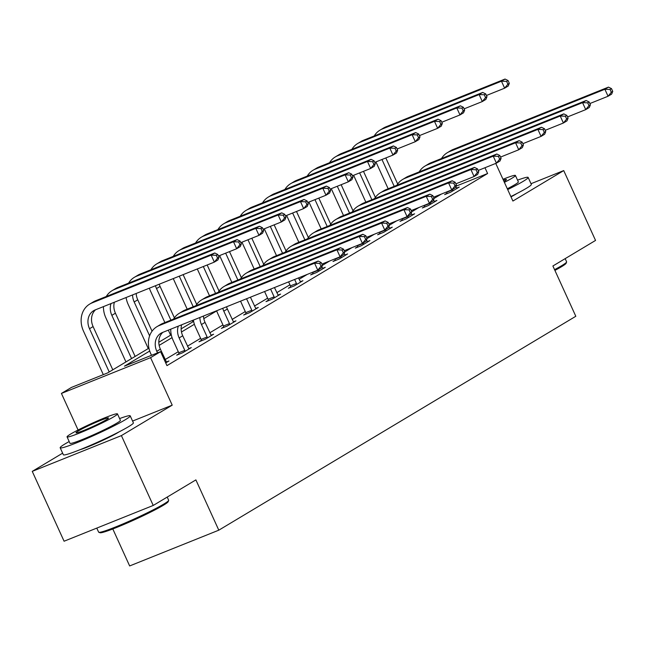 <?xml version="1.0" encoding="UTF-8"?>
<svg xmlns="http://www.w3.org/2000/svg" width="645" height="645" viewBox="0 0 645 645"><rect width="100%" height="100%" fill="white"/><g stroke="black" fill="none" stroke-linecap="round" stroke-linejoin="round"><path stroke-width="0.97" d="M511.001 196.862A24.01 1.733 -24.5 0 0 515.75 194.226A24.01 1.733 -24.5 0 0 516.895 193.516M79.706 449.831A24.01 1.733 -24.5 0 0 98.492 442.333A24.01 1.733 -24.5 0 0 117.809 432.658A24.01 1.733 -24.5 0 0 118.946 431.948M112.802 528.965L129.653 565.947L218.8 530.182L575.808 316.276L552.894 265.99L595.545 240.432L563.722 170.586L531.012 183.712M218.8 530.182L195.887 479.896L153.228 505.454L64.081 541.22L32.25 471.374L121.397 435.609L172.215 405.157L150.567 357.661L61.42 393.434L71.442 387.427L107.586 372.931L148.947 348.147M62.638 453.169L32.25 471.374M78.085 429.997L61.42 393.434M153.228 505.454L121.397 435.609M149.721 351.025L124.453 366.158L160.589 351.662L166.958 365.626L487.604 173.513L455.967 186.203M441.317 194.097L434.101 198.418L432.835 195.637L431.4 196.499L432.674 199.289L434.101 198.434L433.005 201.143L429.425 203.288L426.24 196.298L270.948 258.605A23.083 19.398 -120.9 0 0 268.634 259.758A23.083 19.398 -120.9 0 0 262.87 265.563M418.984 207.472L411.768 211.794M396.651 220.856L389.435 225.178M374.326 234.232L367.11 238.553L365.836 235.78L364.409 236.634L365.683 239.432L367.11 238.569L366.005 241.278L362.434 243.423L359.249 236.441L203.957 298.748A23.083 19.398 -120.9 0 0 201.643 299.893A23.083 19.398 -120.9 0 0 195.878 305.698M351.993 247.615L344.777 251.937L343.511 249.155L342.076 250.018L343.35 252.808L344.785 251.953L343.68 254.662L340.1 256.807L336.916 249.817L181.632 312.124A23.083 19.398 -120.9 0 0 179.31 313.276A23.083 19.398 -120.9 0 0 173.545 319.082M329.659 260.991L322.444 265.313M307.334 274.367L299.111 279.293M289.936 284.792L276.786 292.677M267.611 298.175L254.453 306.053M245.277 311.551L232.119 319.436M222.944 324.935L209.786 332.812M200.611 338.311L187.461 346.196M178.286 351.694L165.128 359.571M165.717 362.917L168.958 360.974L166.37 362.014M178.996 353.766L176.674 355.161L182.696 352.742L191.291 347.599L188.695 348.631M201.329 340.383L199.007 341.777L205.029 339.359L213.616 334.215L211.028 335.255M223.662 327.007L221.34 328.402L227.363 325.983L235.949 320.839L233.361 321.879M245.987 313.623L243.665 315.018L249.688 312.599L258.282 307.455L255.686 308.495M268.32 300.248L265.998 301.642L272.021 299.224L280.607 294.08L278.019 295.12M290.653 286.872L288.331 288.259L294.354 285.84L302.94 280.696L300.352 281.736M312.986 273.488L310.656 274.883L316.679 272.464L325.274 267.32L322.677 268.36M335.311 260.112L332.989 261.499L339.012 259.08L347.599 253.936L345.011 254.977M357.644 246.729L355.322 248.123L361.345 245.705L369.932 240.561L367.344 241.601M379.978 233.353L377.647 234.74L383.678 232.321L392.265 227.177L389.677 228.217M402.303 219.969L399.981 221.364L406.003 218.945L414.598 213.801L412.002 214.841M424.636 206.594L422.314 207.98L428.336 205.57L436.923 200.418L434.335 201.458M446.969 193.21L444.647 194.605L450.67 192.186L459.256 187.042L456.668 188.082M495.755 163.411L512.904 201.038L563.722 170.586M487.604 173.513L484.967 167.74M160.589 351.662L150.567 357.661M158.799 342.245L171.272 334.771M181.132 328.861L193.605 321.387M216.712 310.882L203.804 318.614M194.379 324.266L181.471 331.998M172.054 337.641L159.146 345.373M172.215 405.157L132.58 421.064M166.636 362.369L160.379 349.147A15.391 12.932 59.1 0 1 162.846 332.344M157.525 352.888L156.799 351.291A15.391 12.932 59.1 0 1 160.936 333.255A15.391 12.932 59.1 0 1 162.484 332.489L317.767 270.182L314.583 263.2L159.299 325.507A23.083 19.398 -120.9 0 0 156.985 326.652A23.083 19.398 -120.9 0 0 150.777 353.71L151.502 355.306M322.452 265.329L321.347 268.038L317.767 270.182L321.017 266.192L322.452 265.329L321.178 262.539L319.743 263.394L321.017 266.192M319.743 263.394L314.583 263.2L318.162 261.056L162.879 323.363A23.083 19.398 -120.9 0 0 160.557 324.508L156.985 326.652M318.162 261.056L321.178 262.539M219.026 257.258L217.752 254.469L216.317 255.323L217.591 258.121L219.026 257.258L217.921 259.967L214.342 262.112L211.157 255.13L92.009 302.932A23.083 19.398 -120.9 0 0 89.695 304.085A23.083 19.398 -120.9 0 0 83.487 331.135L103.313 374.64M109.215 371.955L89.51 328.724A15.391 12.932 59.1 0 1 93.646 310.688A15.391 12.932 59.1 0 1 95.194 309.923L214.342 262.112L217.591 258.121M112.794 369.811L93.09 326.58A15.391 12.932 59.1 0 1 95.557 309.777M216.317 255.323L211.157 255.13L214.737 252.985L95.589 300.788A23.083 19.398 -120.9 0 0 93.275 301.941L89.695 304.085M214.737 252.985L217.752 254.469M168.651 500.456L168.192 501.673A37.555 2.709 155.5 0 1 163.419 505.228A37.555 2.709 155.5 0 1 126.71 523.24A37.555 2.709 155.5 0 1 100.023 532.738L98.806 532.286A38.474 2.773 -24.5 0 0 126.154 522.555A38.474 2.773 -24.5 0 0 163.757 504.1A38.474 2.773 -24.5 0 0 168.651 500.456A38.474 2.773 -24.5 0 0 168.659 500.23L167.216 497.069M96.782 528.102L98.629 532.141A38.474 2.773 -24.5 0 0 98.806 532.286M69.184 441.551A38.474 2.773 -24.5 0 0 65.072 443.897A38.474 2.773 -24.5 0 0 60.178 447.775A38.474 2.773 -24.5 0 0 86.47 438.713A38.474 2.773 -24.5 0 0 125.307 419.734A38.474 2.773 -24.5 0 0 130.209 415.856A38.474 2.773 -24.5 0 0 119.607 418.581M60.178 447.775L63.363 454.757A38.474 2.773 -24.5 0 0 89.655 445.703A38.474 2.773 -24.5 0 0 128.492 426.716A38.474 2.773 -24.5 0 0 133.386 422.846L130.209 415.856M117.471 413.905L120.405 420.33A27.703 2 155.5 0 1 116.874 423.112A27.703 2 155.5 0 1 88.913 436.786A27.703 2 155.5 0 1 69.983 443.309L67.056 436.883A27.703 2 -24.5 0 0 85.987 430.36A27.703 2 -24.5 0 0 113.947 416.686A27.703 2 -24.5 0 0 117.471 413.905A27.703 2 -24.5 0 0 98.548 420.419A27.703 2 -24.5 0 0 70.579 434.093A27.703 2 -24.5 0 0 67.056 436.883M106.24 419.782A17.85 1.29 -24.5 0 0 108.513 417.984A17.85 1.29 -24.5 0 0 96.315 422.193A17.85 1.29 -24.5 0 0 78.287 430.997A17.85 1.29 -24.5 0 0 76.021 432.795A17.85 1.29 -24.5 0 0 88.22 428.594A17.85 1.29 -24.5 0 0 106.24 419.782M554.563 269.65A38.474 2.773 -24.5 0 0 561.706 265.675A38.474 2.773 -24.5 0 0 566.592 262.023L566.133 263.241A37.555 2.709 155.5 0 1 561.368 266.804A37.555 2.709 155.5 0 1 554.91 270.408M507.679 189.574A38.474 2.773 -24.5 0 0 523.256 181.301A38.474 2.773 -24.5 0 0 528.15 177.431A38.474 2.773 -24.5 0 0 517.548 180.149M510.856 196.556A38.474 2.773 -24.5 0 0 526.441 188.284A38.474 2.773 -24.5 0 0 531.335 184.414L528.15 177.431M504.39 182.35A27.703 2 -24.5 0 0 511.896 178.262A27.703 2 -24.5 0 0 515.419 175.472L518.346 181.898A27.703 2 155.5 0 1 514.823 184.688A27.703 2 155.5 0 1 507.317 188.775M503.987 181.471A17.85 1.29 -24.5 0 0 504.18 181.35A17.85 1.29 -24.5 0 0 506.454 179.552A17.85 1.29 -24.5 0 0 503.39 180.165M566.592 262.023A38.474 2.773 -24.5 0 0 566.6 261.797L565.157 258.637M515.419 175.472A27.703 2 -24.5 0 0 502.987 179.278M188.961 348.985L182.712 335.771A15.391 12.932 59.1 0 1 181.64 324.806M179.092 354.186L178.778 352.783L184.801 350.364L179.133 337.916A15.391 12.932 59.1 0 1 178.31 326.136M184.801 350.364L185.018 351.348M170.748 329.176A23.083 19.398 -120.9 0 0 173.11 340.334L178.778 352.783M321.895 264.111L340.1 256.807L343.35 252.808M342.076 250.018L336.916 249.817L340.495 247.672L185.204 309.979A23.083 19.398 -120.9 0 0 182.89 311.132L179.31 313.276M340.495 247.672L343.511 249.155M211.294 335.61L205.037 322.387A15.391 12.932 59.1 0 1 203.481 316.042M201.425 340.81L201.111 339.399L207.134 336.98L201.458 324.532A15.391 12.932 59.1 0 1 199.886 317.485M207.134 336.98L207.351 337.972M193.371 320.097A23.083 19.398 -120.9 0 0 195.435 326.95L201.111 339.399M344.228 250.728L362.434 243.423L365.683 239.432M364.409 236.634L359.249 236.441L362.829 234.296L207.537 296.603A23.083 19.398 -120.9 0 0 205.223 297.756L201.643 299.893M362.829 234.296L365.836 235.78M103.458 306.601A23.083 19.398 -120.9 0 0 105.82 317.759L125.952 361.926M131.548 358.572L111.843 315.341A15.391 12.932 59.1 0 1 111.029 303.569M135.127 356.427L115.423 313.196A15.391 12.932 59.1 0 1 114.359 302.231M241.351 243.883L240.077 241.085L238.65 241.948L239.924 244.737L241.351 243.883L240.246 246.592L236.675 248.736L233.49 241.746L114.342 289.557A23.083 19.398 -120.9 0 0 112.028 290.702A23.083 19.398 -120.9 0 0 106.264 296.507M218.47 256.041L236.675 248.736L239.924 244.737M238.65 241.948L233.49 241.746L237.07 239.601L117.922 287.412A23.083 19.398 -120.9 0 0 115.6 288.557L112.028 290.702M237.07 239.601L240.077 241.085M126.081 297.522A23.083 19.398 -120.9 0 0 128.153 304.375L148.277 348.55M149.616 335.851L134.176 301.965A15.391 12.932 59.1 0 1 132.596 294.91M152.051 331.191L137.756 299.82A15.391 12.932 59.1 0 1 136.192 293.467M263.684 230.499L262.41 227.709L260.983 228.564L262.249 231.361L263.684 230.499L262.579 233.208L259 235.352L255.815 228.37L136.675 276.173A23.083 19.398 -120.9 0 0 134.353 277.326A23.083 19.398 -120.9 0 0 128.589 283.131M240.795 242.657L259 235.352L262.249 231.361M260.983 228.564L255.815 228.37L259.395 226.226L140.255 274.028A23.083 19.398 -120.9 0 0 137.933 275.181L134.353 277.326M259.395 226.226L262.41 227.709M233.627 322.226L227.371 309.011A15.391 12.932 59.1 0 1 226.532 306.794M223.75 327.426L223.444 326.023L229.467 323.605L223.791 311.156A15.391 12.932 59.1 0 1 222.775 308.302M229.467 323.605L229.685 324.588M216.672 310.745A23.083 19.398 -120.9 0 0 217.768 313.575L223.444 326.023M389.443 225.194L388.169 222.396L386.742 223.259L388.008 226.048L389.443 225.194L388.338 227.903L384.759 230.047L381.574 223.057L226.29 285.364A23.083 19.398 -120.9 0 0 223.976 286.517A23.083 19.398 -120.9 0 0 218.212 292.322M366.553 237.352L384.759 230.047L388.008 226.048M386.742 223.259L381.574 223.057L385.154 220.912L229.87 283.219A23.083 19.398 -120.9 0 0 227.548 284.372L223.976 286.517M385.154 220.912L388.169 222.396M255.952 308.85L250.421 297.208M246.084 314.05L245.769 312.64L251.8 310.221L246.567 298.748M251.8 310.221L252.018 311.213M240.545 301.167L245.769 312.64M411.776 211.81L410.502 209.02L409.067 209.875L410.341 212.673L411.776 211.81L410.672 214.519L407.092 216.664L403.907 209.681L248.623 271.988A23.083 19.398 -120.9 0 0 246.301 273.133A23.083 19.398 -120.9 0 0 240.537 278.938M388.887 223.968L407.092 216.664L410.341 212.673M409.067 209.875L403.907 209.681L407.487 207.537L252.203 269.844A23.083 19.398 -120.9 0 0 249.881 270.997L246.301 273.133M407.487 207.537L410.502 209.02M278.285 295.466L274.456 287.565M268.417 300.667L268.102 299.264L274.125 296.845L270.602 289.105M274.125 296.845L274.343 297.829M264.579 291.524L268.102 299.264M411.22 210.593L429.425 203.288L432.674 199.289M431.4 196.499L426.24 196.298L429.82 194.153L274.528 256.46A23.083 19.398 -120.9 0 0 272.214 257.613L268.634 259.758M429.82 194.153L432.835 195.637M149.382 288.178A23.083 19.398 -120.9 0 0 150.478 291L164.87 322.565M168.321 330.143L170.611 335.166M170.893 320.146L156.509 288.581A15.391 12.932 59.1 0 1 155.485 285.727M174.384 317.816L160.081 286.436A15.391 12.932 59.1 0 1 159.242 284.219M286.017 217.123L284.743 214.325L283.308 215.188L284.582 217.978L286.017 217.123L284.913 219.832L281.333 221.977L278.148 214.987L159.001 262.797A23.083 19.398 -120.9 0 0 156.687 263.942A23.083 19.398 -120.9 0 0 150.922 269.747M263.128 229.281L281.333 221.977L284.582 217.978M283.308 215.188L278.148 214.987L281.728 212.842L162.58 260.653A23.083 19.398 -120.9 0 0 160.266 261.797L156.687 263.942M281.728 212.842L284.743 214.325M173.255 278.6L187.195 309.181M192.355 320.5L192.944 321.791M193.218 306.77L179.278 276.181M196.717 304.432L183.132 274.633M308.342 203.739L307.076 200.95L305.641 201.804L306.915 204.602L308.342 203.739L307.246 206.448L303.666 208.593L300.481 201.611L181.334 249.413A23.083 19.398 -120.9 0 0 179.02 250.566A23.083 19.398 -120.9 0 0 173.255 256.371M285.461 215.898L303.666 208.593L306.915 204.602M305.641 201.804L300.481 201.611L304.061 199.466L184.913 247.269A23.083 19.398 -120.9 0 0 182.6 248.422L179.02 250.566M304.061 199.466L307.076 200.95M197.289 268.957L209.528 295.805M215.551 293.386L203.312 266.538M219.042 291.056L207.166 264.99M330.675 190.364L329.401 187.566L327.974 188.429L329.248 191.218L330.675 190.364L329.571 193.073L325.991 195.217L322.814 188.227L203.667 236.038A23.083 19.398 -120.9 0 0 201.345 237.183A23.083 19.398 -120.9 0 0 195.58 242.988M307.786 202.522L325.991 195.217L329.248 191.218M327.974 188.429L322.814 188.227L326.386 186.083L207.247 233.893A23.083 19.398 -120.9 0 0 204.925 235.038L201.345 237.183M326.386 186.083L329.401 187.566M300.618 282.091L298.49 277.922M290.742 287.291L290.435 285.88L296.458 283.461L294.636 279.462M296.458 283.461L296.676 284.453M288.613 281.881L290.435 285.88M456.434 185.05L455.16 182.261L453.733 183.115L455.007 185.913L456.434 185.05L455.33 187.76L451.75 189.904L448.573 182.922L293.281 245.229A23.083 19.398 -120.9 0 0 290.968 246.382A23.083 19.398 -120.9 0 0 285.203 252.179M433.545 197.209L451.75 189.904L455.007 185.913M453.733 183.115L448.573 182.922L452.145 180.777L296.861 243.084A23.083 19.398 -120.9 0 0 294.547 244.237L290.968 246.382M452.145 180.777L455.16 182.261M219.622 255.573L231.861 282.421M237.884 280.011L225.645 253.154M241.375 277.673L229.499 251.614M353.008 176.98L351.735 174.19L350.3 175.045L351.573 177.843L353.008 176.98L351.904 179.689L348.324 181.834L345.139 174.851L225.992 222.654A23.083 19.398 -120.9 0 0 223.678 223.807A23.083 19.398 -120.9 0 0 217.913 229.612M330.119 189.138L348.324 181.834L351.573 177.843M350.3 175.045L345.139 174.851L348.719 172.707L229.572 220.509A23.083 19.398 -120.9 0 0 227.258 221.662L223.678 223.807M348.719 172.707L351.735 174.19M322.952 268.707L321.847 266.804M313.075 273.907L312.769 272.504L318.791 270.086L318.606 269.683M318.791 270.086L319.009 271.069M478.767 171.675L477.494 168.877L476.058 169.74L477.332 172.529L478.767 171.675L477.663 174.384L474.083 176.528L470.898 169.538L315.615 231.845A23.083 19.398 -120.9 0 0 313.293 232.998A23.083 19.398 -120.9 0 0 307.528 238.803M455.878 183.833L474.083 176.528L477.332 172.529M476.058 169.74L470.898 169.538L474.478 167.394L319.194 229.709A23.083 19.398 -120.9 0 0 316.872 230.854L313.293 232.998M474.478 167.394L477.494 168.877M241.956 242.197L254.186 269.046M260.209 266.627L247.978 239.779M263.708 264.297L251.824 238.231M375.342 163.604L374.068 160.807L372.633 161.669L373.906 164.459L375.342 163.604L374.237 166.313L370.657 168.458L367.473 161.468L248.325 209.278A23.083 19.398 -120.9 0 0 246.011 210.423A23.083 19.398 -120.9 0 0 240.246 216.228M352.452 175.763L370.657 168.458L373.906 164.459M372.633 161.669L367.473 161.468L371.052 159.323L251.905 207.134A23.083 19.398 -120.9 0 0 249.591 208.287L246.011 210.423M371.052 159.323L374.068 160.807M345.277 255.331L344.18 253.429M335.408 260.532L335.094 259.121L341.116 256.71L340.939 256.299M341.116 256.71L341.334 257.694M501.101 158.291L499.827 155.501L498.392 156.356L499.665 159.154L501.101 158.291L499.996 161L496.416 163.145L493.231 156.163L337.94 218.47A23.083 19.398 -120.9 0 0 335.626 219.622A23.083 19.398 -120.9 0 0 329.861 225.428M478.211 170.449L496.416 163.145L499.665 159.154M498.392 156.356L493.231 156.163L496.811 154.018L341.519 216.325A23.083 19.398 -120.9 0 0 339.206 217.478L335.626 219.622M496.811 154.018L499.827 155.501M264.281 228.814L276.52 255.662M282.542 253.251L270.303 226.395M286.033 250.921L274.157 224.855M397.667 150.22L396.393 147.431L394.966 148.285L396.24 151.083L397.667 150.22L396.562 152.93L392.982 155.074L389.806 148.092L270.658 195.895A23.083 19.398 -120.9 0 0 268.344 197.048A23.083 19.398 -120.9 0 0 262.571 202.852M374.777 162.379L392.982 155.074L396.24 151.083M394.966 148.285L389.806 148.092L393.386 145.947L274.238 193.75A23.083 19.398 -120.9 0 0 271.916 194.903L268.344 197.048M393.386 145.947L396.393 147.431M367.61 241.948L366.513 240.045M357.741 247.148L357.427 245.745L363.449 243.326L363.264 242.923M363.449 243.326L363.667 244.31M523.426 144.915L522.152 142.118L520.725 142.98L521.999 145.77L523.426 144.915L522.321 147.624L518.741 149.769L515.565 142.779L360.273 205.094A23.083 19.398 -120.9 0 0 357.959 206.239A23.083 19.398 -120.9 0 0 352.194 212.044M500.536 157.074L518.741 149.769L521.999 145.77M520.725 142.98L515.565 142.779L519.144 140.634L363.853 202.949A23.083 19.398 -120.9 0 0 361.539 204.094L357.959 206.239M519.144 140.634L522.152 142.118M286.614 215.438L298.853 242.286M304.875 239.867L292.637 213.019M308.366 237.537L296.49 211.471M420 136.845L418.726 134.047L417.291 134.91L418.565 137.699L420 136.845L418.895 139.554L415.316 141.698L412.131 134.708L292.991 182.519A23.083 19.398 -120.9 0 0 290.669 183.664A23.083 19.398 -120.9 0 0 284.905 189.469M397.11 149.003L415.316 141.698L418.565 137.699M417.291 134.91L412.131 134.708L415.711 132.572L296.563 180.374A23.083 19.398 -120.9 0 0 294.249 181.527L290.669 183.664M415.711 132.572L418.726 134.047M389.943 228.572L388.838 226.669M380.066 233.772L379.76 232.361L385.783 229.951L385.597 229.547M385.783 229.951L386 230.934M545.759 131.532L544.485 128.742L543.05 129.597L544.324 132.394L545.759 131.532L544.654 134.241L541.074 136.385L537.89 129.403L382.606 191.71A23.083 19.398 -120.9 0 0 380.292 192.863A23.083 19.398 -120.9 0 0 374.519 198.668M522.869 143.69L541.074 136.385L544.324 132.394M543.05 129.597L537.89 129.403L541.469 127.259L386.186 189.566A23.083 19.398 -120.9 0 0 383.864 190.718L380.292 192.863M541.469 127.259L544.485 128.742M308.947 202.054L321.178 228.911M327.209 226.492L314.97 199.636M330.7 224.162L318.815 198.096M442.333 123.461L441.059 120.671L439.624 121.526L440.898 124.324L442.333 123.461L441.228 126.17L437.649 128.315L434.464 121.333L315.316 169.135A23.083 19.398 -120.9 0 0 313.002 170.288A23.083 19.398 -120.9 0 0 307.238 176.093M419.444 135.619L437.649 128.315L440.898 124.324M439.624 121.526L434.464 121.333L438.044 119.188L318.896 166.999A23.083 19.398 -120.9 0 0 316.582 168.143L313.002 170.288M438.044 119.188L441.059 120.671M412.268 215.188L411.171 213.285M402.399 220.388L402.085 218.986L408.108 216.567L407.93 216.164M408.108 216.567L408.325 217.55M568.092 118.156L566.818 115.358L565.383 116.221L566.657 119.011L568.092 118.156L566.987 120.865L563.408 123.01L560.223 116.019L404.939 178.334A23.083 19.398 -120.9 0 0 402.617 179.479A23.083 19.398 -120.9 0 0 396.852 185.284M545.202 130.314L563.408 123.01L566.657 119.011M565.383 116.221L560.223 116.019L563.803 113.883L408.511 176.19A23.083 19.398 -120.9 0 0 406.197 177.335L402.617 179.479M563.803 113.883L566.818 115.358M331.272 188.679L343.511 215.527M349.534 213.108L337.295 186.26M353.025 210.778L341.149 184.712M464.658 110.085L463.384 107.288L461.957 108.15L463.231 110.94L464.658 110.085L463.553 112.794L459.982 114.939L456.797 107.949L337.649 155.759A23.083 19.398 -120.9 0 0 335.336 156.912A23.083 19.398 -120.9 0 0 329.571 162.709M441.777 122.244L459.982 114.939L463.231 110.94M461.957 108.15L456.797 107.949L460.377 105.812L341.229 153.615A23.083 19.398 -120.9 0 0 338.907 154.768L335.336 156.912M460.377 105.812L463.384 107.288M434.601 201.812L433.504 199.91M424.732 207.013L424.418 205.602L430.441 203.191L430.255 202.788M430.441 203.191L430.658 204.175M590.417 104.772L589.143 101.983L587.716 102.837L588.99 105.635L590.417 104.772L589.312 107.481L585.741 109.626L582.556 102.644L427.264 164.951A23.083 19.398 -120.9 0 0 424.95 166.104A23.083 19.398 -120.9 0 0 419.185 171.909M567.535 116.93L585.741 109.626L588.99 105.635M587.716 102.837L582.556 102.644L586.136 100.499L430.844 162.806A23.083 19.398 -120.9 0 0 428.53 163.959L424.95 166.104M586.136 100.499L589.143 101.983M353.605 175.295L365.844 202.151M371.867 199.732L359.628 172.876M375.358 197.402L363.482 171.336M486.991 96.702L485.717 93.912L484.29 94.767L485.556 97.564L486.991 96.702L485.887 99.411L482.307 101.555L479.122 94.573L359.983 142.376A23.083 19.398 -120.9 0 0 357.661 143.529A23.083 19.398 -120.9 0 0 351.896 149.334M464.102 108.86L482.307 101.555L485.556 97.564M484.29 94.767L479.122 94.573L482.702 92.428L363.554 140.239A23.083 19.398 -120.9 0 0 361.24 141.384L357.661 143.529M482.702 92.428L485.717 93.912M456.934 188.429L455.83 186.526M447.058 193.637L446.751 192.226L452.774 189.807L452.588 189.404M452.774 189.807L452.992 190.791M612.75 91.397L611.476 88.599L610.049 89.462L611.315 92.251L612.75 91.397L611.645 94.106L608.066 96.25L604.881 89.26L449.597 151.575A23.083 19.398 -120.9 0 0 447.283 152.72A23.083 19.398 -120.9 0 0 441.519 158.525M589.861 103.555L608.066 96.25L611.315 92.251M610.049 89.462L604.881 89.26L608.461 87.123L453.177 149.43A23.083 19.398 -120.9 0 0 450.855 150.575L447.283 152.72M608.461 87.123L611.476 88.599M375.938 161.919L388.169 188.767M394.2 186.349L381.961 159.5M397.691 184.019L385.815 157.952M509.324 83.326L508.05 80.528L506.615 81.391L507.889 84.181L509.324 83.326L508.22 86.035L504.64 88.18L501.455 81.197L382.308 129A23.083 19.398 -120.9 0 0 379.994 130.153A23.083 19.398 -120.9 0 0 374.229 135.958M486.435 95.484L504.64 88.18L507.889 84.181M506.615 81.391L501.455 81.197L505.035 79.053L385.887 126.855A23.083 19.398 -120.9 0 0 383.573 128.008L379.994 130.153M505.035 79.053L508.05 80.528M156.799 351.291L160.379 349.147M159.299 325.507L162.879 323.363M89.51 328.724L93.09 326.58M92.009 302.932L95.589 300.788M179.133 337.916L182.712 335.771M181.632 312.124L185.204 309.979M201.458 324.532L205.037 322.387M203.957 298.748L207.537 296.603M111.843 315.341L115.423 313.196M114.342 289.557L117.922 287.412M134.176 301.965L137.756 299.82M136.675 276.173L140.255 274.028M223.791 311.156L227.371 309.011M226.29 285.364L229.87 283.219M248.623 271.988L252.203 269.844M270.948 258.605L274.528 256.46M156.509 288.581L160.081 286.436M159.001 262.797L162.58 260.653M181.334 249.413L184.913 247.269M203.667 236.038L207.247 233.893M293.281 245.229L296.861 243.084M225.992 222.654L229.572 220.509M315.615 231.845L319.194 229.709M248.325 209.278L251.905 207.134M337.94 218.47L341.519 216.325M270.658 195.895L274.238 193.75M360.273 205.094L363.853 202.949M292.991 182.519L296.563 180.374M382.606 191.71L386.186 189.566M315.316 169.135L318.896 166.999M404.939 178.334L408.511 176.19M337.649 155.759L341.229 153.615M427.264 164.951L430.844 162.806M359.983 142.376L363.554 140.239M449.597 151.575L453.177 149.43M382.308 129L385.887 126.855"/></g></svg>
